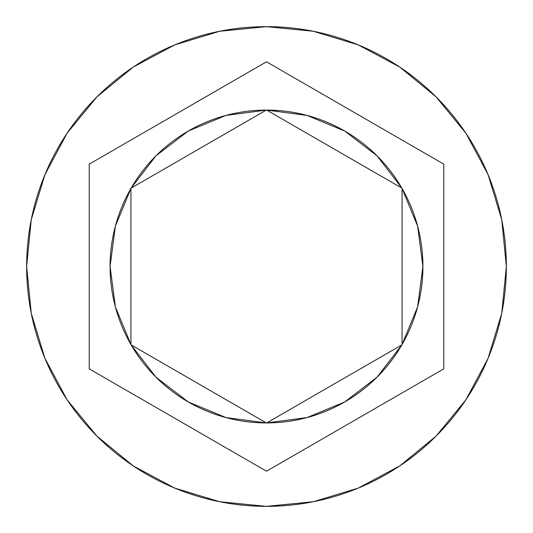 <?xml version="1.0" encoding="UTF-8"?>
<svg xmlns="http://www.w3.org/2000/svg" width="533" height="533" viewBox="0 0 533 533"><rect width="100%" height="100%" fill="white"/><g stroke="black" fill="none" stroke-linecap="round" stroke-linejoin="round"><path stroke-width="0.8" d="M26.65 266.5A239.85 239.85 0 0 1 266.5 26.65A239.85 239.85 0 0 1 506.35 266.5A239.85 239.85 0 0 0 266.5 26.65A239.85 239.85 0 0 0 26.65 266.5L31.26 313.291L44.905 358.289L67.071 399.757L96.899 436.101L133.243 465.929L174.711 488.095L219.709 501.74L266.5 506.35L313.291 501.74L358.289 488.095L399.757 465.929L436.101 436.101L465.929 399.757L488.095 358.289L501.74 313.291L506.35 266.5L501.74 219.709L488.095 174.711L465.929 133.243L436.101 96.899L399.757 67.071L358.289 44.905L313.291 31.26L266.5 26.65L219.709 31.26L174.711 44.905L133.243 67.071L96.899 96.899L67.071 133.243L44.905 174.711L31.26 219.709L26.65 266.5A239.85 239.85 0 0 0 266.5 506.35A239.85 239.85 0 0 0 506.35 266.5A239.85 239.85 0 0 1 266.5 506.35A239.85 239.85 0 0 1 26.65 266.5M115.368 306.855L110.078 266.5A156.422 156.422 0 0 0 110.078 266.513A156.422 156.422 0 0 1 130.931 188.462L115.381 226.112L110.078 266.5L115.381 306.888L130.931 344.538A156.422 156.422 0 0 1 110.078 266.5L115.381 226.112M401.869 188.116L266.7 110.078L401.869 188.116L377.038 155.823L344.711 131.031L307.081 115.434L266.7 110.078A156.422 156.422 0 0 1 401.869 188.116A156.422 156.422 0 0 0 401.855 188.096M402.069 344.538A156.422 156.422 0 0 0 402.069 188.462A156.422 156.422 0 0 1 402.069 344.538L417.619 306.888L422.922 266.5L417.619 226.112L402.069 188.462L402.069 344.538L402.069 188.462M401.869 344.884A156.422 156.422 0 0 1 266.7 422.922L307.081 417.566A156.422 156.422 0 0 0 377.044 377.171L401.869 344.884L266.7 422.922L401.869 344.884A156.422 156.422 0 0 1 401.862 344.898M131.131 344.884L266.3 422.922L131.131 344.884L155.962 377.177L188.289 401.969L225.919 417.566L266.3 422.922A156.422 156.422 0 0 1 131.131 344.884A156.422 156.422 0 0 0 131.145 344.904M307.081 417.566L344.711 401.969L377.038 377.177M130.931 344.538L130.931 188.462L130.931 344.538M266.5 61.795L443.782 164.144L443.782 368.856L266.5 471.205L89.218 368.856L89.218 164.144L266.5 61.795L443.782 164.144L266.5 61.795L89.218 164.144L89.218 368.856L266.5 471.205L443.782 368.856L443.782 164.144L443.782 368.856L266.5 471.205L89.218 368.856L89.218 164.144L266.5 61.795M417.619 226.112L422.922 266.5L417.632 306.855M131.145 188.096A156.422 156.422 0 0 0 131.131 188.116A156.422 156.422 0 0 1 266.3 110.078L225.919 115.434L188.289 131.031L155.962 155.823L188.289 131.031A156.422 156.422 0 0 0 188.282 131.038M155.962 155.823L131.131 188.116L266.3 110.078A156.422 156.422 0 0 0 266.28 110.078M131.131 188.116L266.3 110.078"/></g></svg>
